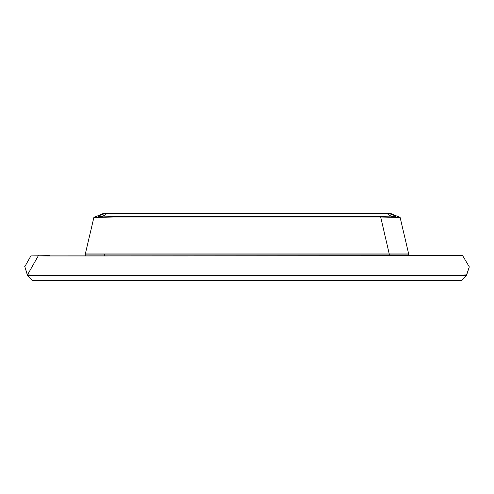 <?xml version="1.0" encoding="UTF-8"?>
<svg xmlns="http://www.w3.org/2000/svg" width="494" height="494" viewBox="0 0 494 494"><rect width="100%" height="100%" fill="white"/><g stroke="black" fill="none" stroke-linecap="round" stroke-linejoin="round"><path stroke-width="0.74" d="M444.328 255.639L452.43 255.639L444.328 255.639M463.1 255.904L49.943 255.972L30.887 255.911L49.672 255.639M30.887 255.911L462.631 255.639L469.3 266.865L466.484 275.522L450.54 275.905L43.46 275.905L27.51 275.516L24.719 266.352L27.448 274.917L43.46 275.436L450.54 275.436L466.546 274.917L469.3 266.865M466.546 274.917L466.49 275.516L461.878 280.475L32.122 280.475L27.51 275.516L27.454 274.917L38.39 255.639M45.621 280.475L32.666 280.475M448.379 280.475L461.828 280.475M463.113 255.911L456.092 255.923M24.7 266.865L30.9 255.904M388.408 213.636L387.914 213.951C387.531 215.341 395.496 217.626 395.472 216.446C394.317 215.298 392.051 214.359 388.673 213.636L388.673 213.636M98.528 216.829L98.528 216.446C98.491 217.626 106.482 215.328 106.087 213.951L105.327 213.636C101.943 214.365 99.677 215.298 98.528 216.446M85.32 253.959L85.301 254.083A0.537 0.537 180 0 1 85.32 253.959L408.68 253.953A0.537 0.537 180 0 1 408.699 254.083L85.301 254.083L85.301 255.639M408.692 253.99L400.121 217.459L380.676 217.014L113.379 217.014L93.879 217.465L85.308 253.99M400.121 217.459L390.865 213.562L103.135 213.562L93.879 217.459M94.206 217.082L113.379 216.644L380.621 216.644L399.794 217.082M85.907 251.452L91.143 229.111M103.135 213.562L390.865 213.562M408.699 255.639L408.68 253.959M32.122 280.475L27.51 275.516L32.122 280.475M444.057 255.972L444.057 255.639M49.943 255.972L49.943 255.639M450.54 275.905L450.54 275.436M43.46 275.905L43.46 275.436M389.253 253.99L380.676 217.014M104.74 255.639L104.74 253.99M389.26 255.639L389.26 253.99M113.379 216.644L113.379 217.014M380.621 216.644L380.621 217.014"/></g></svg>
